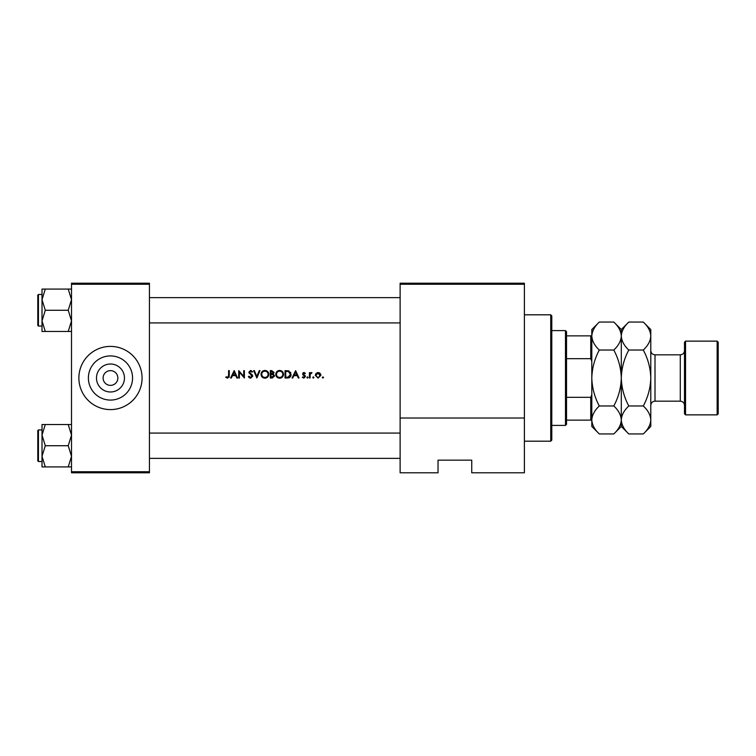 <?xml version="1.0" encoding="UTF-8"?>
<svg xmlns="http://www.w3.org/2000/svg" width="756" height="756" viewBox="0 0 756 756"><rect width="100%" height="100%" fill="white"/><g stroke="black" fill="none" stroke-linecap="round" stroke-linejoin="round"><path stroke-width="1.13" d="M110.471 391.986A13.986 13.986 0 0 1 96.484 378A13.986 13.986 0 0 1 110.471 364.014A13.986 13.986 0 0 1 124.466 378A13.986 13.986 0 0 1 110.471 391.986M110.471 370.629A7.371 7.371 0 0 0 103.099 378A7.371 7.371 0 0 0 110.471 385.371A7.371 7.371 0 0 0 117.851 378A7.371 7.371 0 0 0 110.471 370.629M110.471 355.925A22.075 22.075 0 0 0 88.395 378A22.075 22.075 0 0 0 110.471 400.075A22.075 22.075 0 0 0 132.555 378A22.075 22.075 0 0 0 110.471 355.925M110.471 346.399A31.601 31.601 0 0 0 78.879 378A31.601 31.601 0 0 0 110.471 409.601A31.601 31.601 0 0 0 142.071 378A31.601 31.601 0 0 0 110.471 346.399M225.77 377.339L227.547 378.189L229.266 375.609L229.266 370.629L228.605 370.629L228.605 375.534L227.584 377.433L226.157 376.771L225.77 377.339L226.157 376.771L227.584 377.433L228.605 375.534M231.317 378L232.432 375.637L235.777 375.637L236.864 378L237.582 378L234.18 370.629L230.589 378L231.317 378M250.605 378.189L252.712 376.195L249.499 372.132L250.576 371.196L252.022 372.141L252.617 371.687L250.652 370.44L248.837 372.16L252.05 376.186L250.605 377.433L248.989 376.204L248.365 376.573L250.236 378.161M253.657 370.629L256.87 378L259.988 370.629L259.28 370.629L256.823 376.441L254.366 370.629L253.657 370.629M275.77 374.343C275.997 376.705 277.291 377.981 279.663 378.189C282.026 377.972 283.311 376.677 283.528 374.315C283.311 371.924 282.007 370.629 279.607 370.44C277.254 370.676 275.978 371.98 275.77 374.343M285.04 370.629L285.04 378L287.318 378C289.69 377.981 290.947 376.781 291.088 374.409L288.868 370.894L285.04 370.629M303.978 373.18L303.279 373.908L303.978 373.18L304.914 373.748L303.978 373.18L303.458 374.39L305.452 376.535L303.874 378.094L302.334 377.367L303.874 378.094L305.452 376.535L303.279 373.908L303.978 373.18L304.914 373.748L305.358 373.284L303.978 372.519L302.617 373.927L304.791 376.564L303.846 377.433L302.778 376.866L302.334 377.367L302.778 376.866L303.846 377.433L304.791 376.564L302.863 374.759M306.87 377.48L307.484 378.094L308.098 377.48L307.484 376.866L306.87 377.48L307.484 376.866L308.098 377.48L307.484 378.094L306.87 377.48M309.421 372.613L309.421 378L310.083 378L310.206 374.343L311.973 372.699L310.083 373.407L310.083 372.613L309.421 372.613M322.283 377.48L322.897 378.094L323.511 377.48L322.897 376.866L322.283 377.48L322.897 376.866L323.511 377.48L322.897 378.094L322.283 377.48M315.28 375.316L318.078 378.094L320.865 375.316L320.119 373.407L318.078 372.519L316.027 373.407L315.28 375.316M312.729 377.48L313.343 378.094L313.957 377.48L313.343 376.866L312.729 377.48L313.343 376.866L313.957 377.48L313.343 378.094L312.729 377.48M292.752 378L293.876 375.637L297.221 375.637L298.308 378L299.026 378L295.624 370.629L292.033 378L292.752 378M270.289 370.629L270.289 378L272.283 378L274.636 375.912L273.218 374.022L274.069 372.453L271.735 370.629L270.289 370.629M261.028 374.343C261.255 376.705 262.549 377.981 264.912 378.189C267.284 377.972 268.569 376.677 268.777 374.315C268.569 371.924 267.265 370.629 264.855 370.44C262.502 370.676 261.226 371.98 261.028 374.343M238.716 370.629L238.716 378L239.387 378L239.387 372.207L244.396 378L244.396 370.629L243.734 370.629L243.734 376.431L238.716 370.629M524.399 472.793L471.744 472.793L471.744 460.149L438.036 460.149L438.036 472.793L400.122 472.793L400.122 283.207L524.399 283.207L524.399 472.793M71.508 284.256L71.508 283.207L149.442 283.207L149.442 284.256L71.508 284.256L71.508 471.744L149.442 471.744L149.442 472.793L71.508 472.793L71.508 471.744M149.442 284.256L149.442 471.744M524.399 284.256L400.122 284.256M524.399 418.021L400.122 418.021M441.192 460.149L438.036 460.149L438.036 471.744M322.897 376.866L323.511 377.48L322.897 376.866M317.501 372.566L318.078 372.519M319.202 372.736L319.693 373.02M320.119 373.407L320.676 374.296M320.818 374.796L320.865 375.316M320.157 375.751L318.068 373.18L320.204 375.326L320.043 374.503M320.204 375.326L318.493 377.395M317.662 377.395L315.989 375.741M316.102 374.503L315.942 375.326L318.068 373.18L316.348 374.069M313.343 376.866L313.957 377.48L313.343 378.094L313.957 377.48M310.083 373.407L311.396 372.519L310.083 373.407M311.614 373.275L311.066 373.209M311.274 373.18L310.158 374.579M310.3 374.04L310.083 376.186M308.098 377.48L307.484 376.866L308.098 377.48L307.484 378.094M303.44 372.613L304.385 372.585M303.978 372.519L305.358 373.284M304.233 374.948L305.207 375.704M304.611 376.053L303.799 375.496M302.617 373.927L302.995 372.925M295.568 372.065L296.872 374.881L294.235 374.881L295.568 372.065M290.55 372.283L290.795 372.784M291.032 375.156L290.843 375.874M290.682 376.242L290.361 376.771M288.953 377.792L288.093 377.962M288.159 377.159L290.427 374.409L288.48 371.593L290.427 374.409L288.65 377.055L285.702 377.244L285.702 371.385L287.96 371.48M287.195 371.404L286.222 371.385M286.543 377.244L287.601 377.216M276.214 372.519L277.792 370.894M281.052 370.686L282.385 371.546M283.528 374.315L283.245 375.798M282.404 377.064L281.827 377.546M281.818 377.556L280.419 378.123M277.49 377.556L276.913 377.074M280.259 371.253L279.635 371.196C281.582 371.347 282.659 372.387 282.867 374.305L282.801 373.681M282.753 373.464L282.196 372.396M281.412 371.706L280.552 371.319M282.81 374.929L282.867 374.305C282.668 376.252 281.601 377.291 279.635 377.433L280.259 377.376M282.546 375.704L282.753 375.156M279.021 377.376L279.635 377.433C277.707 377.282 276.639 376.252 276.431 374.343L276.98 376.091M278.416 377.216L278.898 377.357M276.98 372.566L276.431 374.343C276.62 372.415 277.688 371.366 279.635 371.196L279.011 371.253M278.813 371.3L278.265 371.498M274.069 372.453L273.218 374.022M272.944 373.407L273.407 372.472L270.95 373.748L270.95 371.385L273.332 372.037M271.395 373.748L271.924 373.729M273.615 375.033L272.774 374.589L273.974 375.912L270.95 377.244L270.95 374.503L272.774 374.589L271.395 374.503M272.812 377.178L273.852 375.354M271.895 377.244L272.443 377.225M261.463 372.519L263.05 370.894M266.31 370.686L267.643 371.546M268.777 374.315L268.503 375.798M267.652 377.064L267.085 377.546M267.066 377.556L265.677 378.123M262.748 377.556L262.171 377.074M265.507 371.253L264.893 371.196C266.84 371.347 267.917 372.387 268.115 374.305L268.059 373.681M268.011 373.464L267.454 372.396M266.66 371.706L265.81 371.319M268.059 374.929L268.115 374.305C267.926 376.252 266.849 377.291 264.893 377.433L265.517 377.376M267.804 375.704L268.011 375.156M264.279 377.386L264.893 377.433C262.956 377.282 261.897 376.252 261.689 374.343L262.238 376.091M263.674 377.216L264.146 377.357M261.718 373.908L261.689 374.343C261.878 372.415 262.946 371.366 264.893 371.196L264.269 371.253M264.071 371.3L263.513 371.498M249.433 377.849L248.885 377.367M248.365 376.573L249.282 376.658M252.013 376.45L248.837 372.16L250.652 370.44L252.617 371.687M252.05 376.186L251.786 375.458M249.244 373.284L248.837 372.16L249.244 373.284M250.803 371.215L251.852 371.933M250.576 371.196L249.499 372.132L250.973 373.814M249.499 372.132L249.981 373.077M251.54 374.248L252.135 374.815M252.324 375.061L252.665 375.817M234.133 372.065L235.428 374.881L232.791 374.881L234.133 372.065M229.238 376.497L229.021 377.367M550.737 314.808L551.785 315.857L551.785 440.143L550.737 441.192L550.737 314.808L524.399 314.808M149.442 297.637L400.122 297.637M149.442 322.916L400.122 322.916M71.508 424.522L68.229 424.522L71.508 435.125L68.229 445.728L71.508 456.322L68.229 466.925L45.294 466.925L42.015 456.322L45.294 445.728L42.015 435.125L45.294 424.522L42.015 424.522L42.015 466.925L45.294 466.925M37.8 460.895L37.8 430.561L38.433 429.928L38.433 461.519L37.8 460.895M68.229 424.522L45.294 424.522M68.229 445.728L45.294 445.728M68.229 466.925L71.508 466.925M400.122 458.363L149.442 458.363M400.122 433.084L149.442 433.084M42.015 299.678L42.015 320.875L45.294 310.272L42.015 299.678L45.294 289.075L42.015 289.075L42.015 299.678M38.433 326.072L37.8 325.439L37.8 295.105L38.433 294.481L38.433 326.072L42.015 326.072M71.508 289.075L68.229 289.075L71.508 299.678L68.229 310.272L45.294 310.272M68.229 289.075L45.294 289.075M68.229 310.272L71.508 320.875L68.229 331.478L45.294 331.478L42.015 320.875L42.015 331.478L45.294 331.478M68.229 331.478L71.508 331.478M565.479 330.608L566.527 331.657L566.527 424.343L565.479 425.392L565.479 330.608L551.785 330.608M566.527 397.306L590.757 397.306L591.806 394.623M591.806 361.377L590.757 358.694L590.757 335.872L591.806 335.872M566.527 358.694L590.757 358.694M591.806 420.128L590.757 420.128L590.757 397.306M566.527 420.128L590.757 420.128M566.527 335.872L590.757 335.872M685.55 414.864L684.492 413.806L684.492 342.194L685.55 341.136L685.55 414.864L717.151 414.864L717.151 341.136L685.55 341.136M717.151 341.136L718.2 342.194L718.2 413.806L717.151 414.864M613.806 322.056C618.493 326.412 620.988 331.071 621.3 336.042L621.3 329.55L613.806 322.056L599.31 322.056C594.594 326.469 592.099 331.128 591.806 336.042C592.118 341.013 594.622 345.672 599.31 350.028L613.806 350.028C618.502 358.807 621.007 368.134 621.3 378C620.997 387.894 618.502 397.212 613.806 405.972L599.31 405.972C594.603 397.193 592.109 387.866 591.806 378C592.109 368.106 594.613 358.788 599.31 350.028M643.299 322.056C647.977 326.412 650.481 331.071 650.793 336.042L650.793 329.55L643.299 322.056L628.794 322.056C624.087 326.469 621.593 331.128 621.3 336.042L621.3 378C621.602 368.106 624.097 358.779 628.794 350.028C624.116 345.672 621.612 341.013 621.3 336.042C621.016 340.956 618.512 345.615 613.806 350.028M613.806 405.972C618.493 410.328 620.988 414.987 621.3 419.958C621.016 424.872 618.512 429.531 613.806 433.944L599.31 433.944C594.622 429.588 592.118 424.929 591.806 419.958C592.099 415.044 594.594 410.385 599.31 405.972M643.299 433.944L650.793 426.45L650.793 419.958C650.481 414.987 647.977 410.328 643.299 405.972C647.996 397.221 650.491 387.894 650.793 378C650.491 368.134 647.996 358.807 643.299 350.028C648.005 345.615 650.5 340.956 650.793 336.042L650.793 419.958C650.5 424.872 648.005 429.531 643.299 433.944L628.794 433.944C624.116 429.588 621.612 424.929 621.3 419.958C621.593 415.044 624.087 410.385 628.794 405.972C624.097 397.193 621.602 387.866 621.3 378L621.3 426.45L613.806 433.944M599.31 322.056L591.806 329.55L591.806 426.45L599.31 433.944M643.299 405.972L628.794 405.972M643.299 350.028L628.794 350.028M684.492 405.386C684.246 402.825 682.838 401.417 680.287 401.171L680.287 354.829L655.008 354.829L655.008 401.171C652.447 401.417 651.039 402.825 650.793 405.386M550.737 441.192L524.399 441.192M38.433 461.519L42.015 461.519M38.433 429.928L42.015 429.928M38.433 294.481L42.015 294.481M565.479 425.392L551.785 425.392M621.3 329.55L628.794 322.056M621.3 426.45L628.794 433.944M680.287 401.171L655.008 401.171M680.287 354.829C682.838 354.583 684.246 353.175 684.492 350.614M655.008 354.829C652.447 354.583 651.039 353.175 650.793 350.614"/></g></svg>
